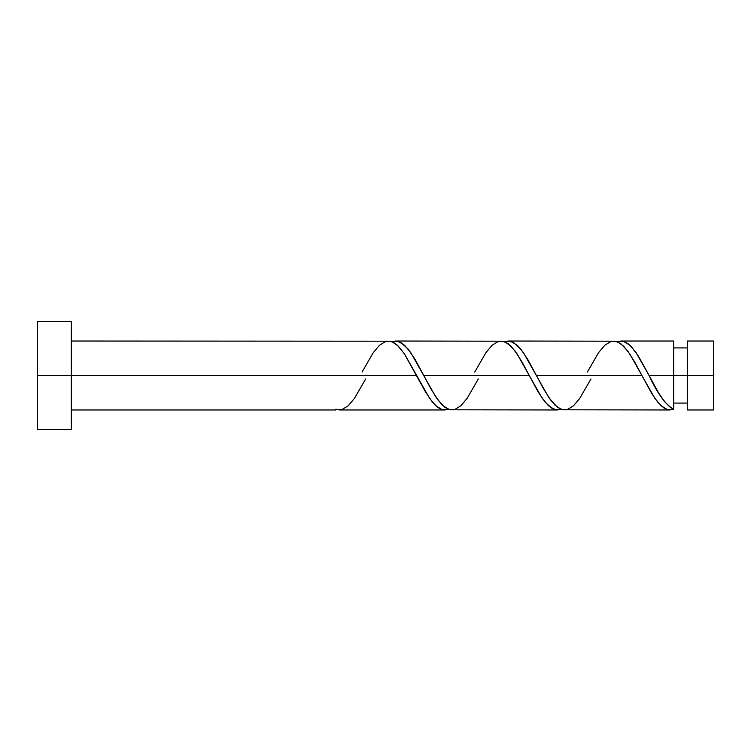 <?xml version="1.0" encoding="UTF-8"?>
<svg xmlns="http://www.w3.org/2000/svg" width="751" height="751" viewBox="0 0 751 751"><rect width="100%" height="100%" fill="white"/><g stroke="black" fill="none" stroke-linecap="round" stroke-linejoin="round"><path stroke-width="1.13" d="M713.45 409.971L713.45 341.029L713.45 375.5L687.437 375.5L687.437 341.029L687.437 409.971L713.45 409.971L713.45 375.5L649.08 375.5L658.298 392.444L664.438 401.55L670.587 407.615L673.656 409.286L673.656 341.029L673.656 375.5L687.437 375.5L687.437 409.971M37.55 429.572L37.55 321.428L37.55 429.572L71.345 429.572L71.345 375.5L37.55 375.5L416.598 375.5L71.345 375.5L71.345 321.428L71.345 429.572M365.671 378.945L354.481 398.33L348.22 405.784L341.958 409.586L335.706 409.286L335.706 409.971L335.706 409.286L339.677 409.962M362.066 372.055L373.256 352.67L379.508 345.216L385.77 341.414L392.031 341.714L398.283 346.098L404.545 354.031L429.581 398.33L435.833 405.784L442.095 409.586L448.356 409.286L444.752 409.971L441.25 409.304L437.711 407.342L432.435 402.142L425.395 391.74L404.282 353.627L397.241 345.103L393.702 342.512L390.201 341.198L71.345 341.029M339.292 409.971L444.752 409.971M562.828 409.802L670.061 409.971L666.71 409.37L663.724 407.84L657.773 402.189L651.821 393.618L641.898 375.5L536.43 375.5L543.461 388.689L550.511 399.87L557.552 407.352L562.828 409.802M590.971 378.945L579.781 398.33L573.52 405.784L567.258 409.586L561.006 409.286L554.745 404.902L548.483 396.969L523.456 352.67L517.195 345.216L510.933 341.414L504.681 341.714L508.277 341.029L513.553 342.512L520.593 348.858L527.643 359.26L536.43 375.5L641.898 375.5L654.881 398.33L661.133 405.784L667.395 409.586L673.656 409.286L669.676 409.962M450.178 409.802L557.411 409.971L552.135 408.488L545.085 402.142L538.045 391.74L529.248 375.5L423.78 375.5L430.811 388.689L437.861 399.87L444.902 407.352L450.178 409.802M478.321 378.945L467.131 398.33L460.87 405.784L454.608 409.586L448.356 409.286L442.095 404.902L435.833 396.969L410.806 352.67L404.545 345.216L398.283 341.414L392.031 341.714L395.627 341.029L400.903 342.512L407.943 348.858L414.993 359.26L423.78 375.5L529.248 375.5L542.231 398.33L548.483 405.784L554.745 409.586L561.006 409.286L557.402 409.971M648.207 373.82L649.08 375.5L673.656 375.5L673.656 409.286C665.47 404.554 657.275 393.289 649.08 375.5L636.106 352.67L629.845 345.216L623.583 341.414L617.331 341.714L620.927 341.029L624.438 341.696L627.967 343.658L631.469 346.84L638.519 356.35L648.207 373.82M620.917 341.029L673.656 341.029M508.267 341.029L615.501 341.198L620.777 343.648L627.827 351.13L634.867 362.311L641.898 375.5L629.845 354.031L623.583 346.098L617.331 341.714L611.07 341.414L604.808 345.216L598.556 352.67L587.366 372.055M395.617 341.029L502.851 341.198L508.127 343.648L515.177 351.13L522.217 362.311L529.248 375.5L517.195 354.031L510.933 346.098L504.681 341.714L498.42 341.414L492.158 345.216L485.906 352.67L474.716 372.055M673.656 403.08L687.437 403.08M335.706 409.971L71.345 409.971M37.55 321.428L71.345 321.428M673.656 347.92L687.437 347.92M687.437 341.029L713.45 341.029"/></g></svg>
